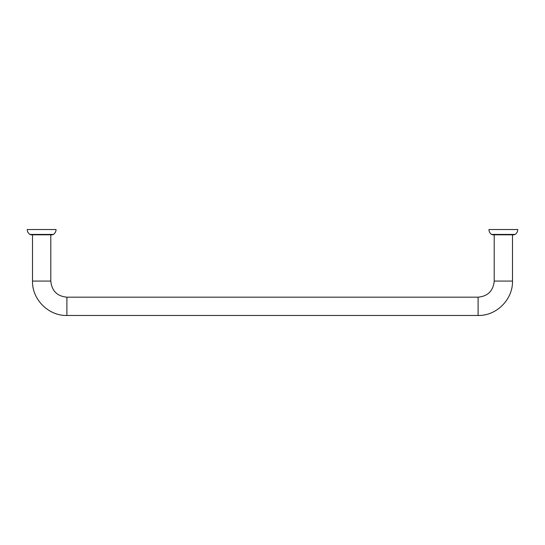 <?xml version="1.0" encoding="UTF-8"?>
<svg xmlns="http://www.w3.org/2000/svg" width="545" height="545" viewBox="0 0 545 545"><rect width="100%" height="100%" fill="white"/><g stroke="black" fill="none" stroke-linecap="round" stroke-linejoin="round"><path stroke-width="0.82" d="M491.617 234.425A5.832 5.832 0 0 1 488.954 229.527L517.75 229.527A5.832 5.832 0 0 1 515.086 234.425A2.398 2.398 0 0 1 513.785 234.806L492.918 234.806A2.398 2.398 0 0 1 491.617 234.425L515.086 234.425M29.914 234.425A5.832 5.832 0 0 1 27.25 229.527L56.046 229.527A5.832 5.832 0 0 1 53.383 234.425A2.398 2.398 0 0 1 52.082 234.806L31.215 234.806A2.398 2.398 0 0 1 29.914 234.425L53.383 234.425M32.509 234.806L32.509 281.077C32.032 299.457 48.519 315.943 66.899 315.473L478.101 315.473C496.481 315.943 512.968 299.457 512.491 281.077L494.206 281.077C493.252 290.86 487.884 296.228 478.101 297.182L66.899 297.182C57.116 296.228 51.748 290.86 50.794 281.077L50.794 234.806M32.509 281.077L50.794 281.077M478.101 315.473L478.101 297.182M66.899 315.473L66.899 297.182M494.206 234.806L494.206 281.077M512.491 281.077L512.491 234.806"/></g></svg>
